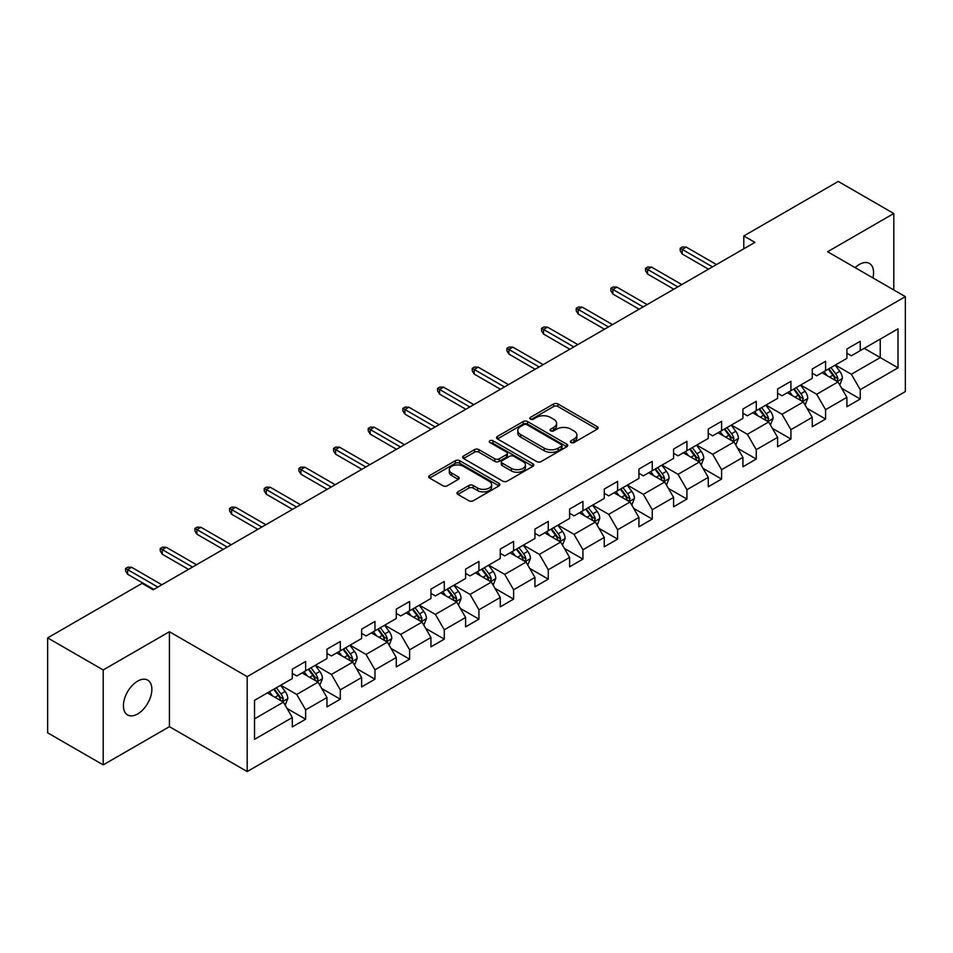 <?xml version="1.0" encoding="UTF-8"?>
<svg xmlns="http://www.w3.org/2000/svg" width="953" height="953" viewBox="0 0 953 953"><rect width="100%" height="100%" fill="white"/><g stroke="black" fill="none" stroke-linecap="round" stroke-linejoin="round"><path stroke-width="1.43" d="M571.002 442.537A2.156 1.251 0 0 0 574.051 442.537L597.221 429.16A3.085 1.775 0 0 0 598.127 427.897A3.085 1.775 0 0 0 597.221 426.646L557.97 403.977A3.085 1.775 0 0 0 553.61 403.977L530.428 417.354A2.156 1.251 0 0 0 529.797 418.236A2.156 1.251 0 0 0 530.428 419.117A2.156 1.251 0 0 0 533.489 419.117L536.479 417.39A9.875 5.694 0 0 1 550.441 417.39L553.717 419.272A9.875 5.694 0 0 1 556.6 423.311A9.875 5.694 0 0 1 553.717 427.337L550.715 429.064A2.156 1.251 0 0 0 550.084 429.946A2.156 1.251 0 0 0 550.715 430.827A2.156 1.251 0 0 0 553.764 430.827L556.766 429.1A9.875 5.694 0 0 1 570.728 429.1L573.992 430.982A9.875 5.694 0 0 1 576.887 435.021A9.875 5.694 0 0 1 573.992 439.047L571.002 440.774A2.156 1.251 0 0 0 570.37 441.656A2.156 1.251 0 0 0 571.002 442.537L571.002 440.774M137.637 713.964A20.108 11.615 120 0 0 150.777 696.238A20.108 11.615 120 0 0 147.703 680.12A20.108 11.615 120 0 0 137.637 681.121A20.108 11.615 120 0 0 124.498 698.835A20.108 11.615 120 0 0 127.583 714.953A20.108 11.615 120 0 0 137.637 713.964M872.924 277.919A20.108 11.615 120 0 0 869.41 263.445A20.108 11.615 120 0 0 859.356 264.446A20.108 11.615 120 0 0 855.115 267.638M457.857 491.867A3.085 1.775 0 0 0 456.952 493.13A3.085 1.775 0 0 0 457.857 494.393L468.876 500.754A3.085 1.775 0 0 0 473.236 500.754L498.967 485.887A3.085 1.775 0 0 0 499.872 484.624A3.085 1.775 0 0 0 498.967 483.374L459.715 460.704A3.085 1.775 0 0 0 455.343 460.704L429.612 475.559A3.085 1.775 0 0 0 428.707 476.822A3.085 1.775 0 0 0 429.612 478.084L442.919 485.768A3.085 1.775 0 0 0 447.279 485.768L458.298 479.407A3.085 1.775 0 0 0 459.191 478.144A3.085 1.775 0 0 0 458.298 476.881L451.698 473.081A8.255 4.765 0 0 1 449.28 469.71A8.255 4.765 0 0 1 454.367 465.302A8.255 4.765 0 0 1 463.361 466.339L489.211 481.265A8.255 4.765 0 0 1 491.629 484.624A8.255 4.765 0 0 1 486.53 489.032A8.255 4.765 0 0 1 477.536 487.996L473.236 485.506A3.085 1.775 0 0 0 468.876 485.506L457.857 491.867L457.857 494.393M169.42 631.732L103.198 669.959L47.65 637.891L47.65 732.821L103.198 764.89L169.42 726.662L247.184 771.561L247.184 676.63L169.42 631.732L169.42 726.662M893.795 289.974L893.795 213.508L827.585 251.735L905.35 296.645L247.184 676.63M893.795 213.508L838.247 181.439L743.805 235.963L743.805 248.793M47.65 637.891L142.08 583.367L153.195 589.776L754.919 242.372L743.805 235.963M536.706 461.586A3.085 1.775 0 0 0 541.066 461.586L566.797 446.731A3.085 1.775 0 0 0 567.702 445.468A3.085 1.775 0 0 0 566.797 444.205L527.545 421.548A3.085 1.775 0 0 0 523.173 421.548L497.442 436.403A3.085 1.775 0 0 0 496.537 437.665A3.085 1.775 0 0 0 497.442 438.916L536.706 461.586M490.783 443.002A2.156 1.251 0 0 1 492.975 443.312L492.975 440.751L532.882 463.789A3.085 1.775 0 0 1 533.787 465.052A3.085 1.775 0 0 1 532.882 466.303L507.151 481.17A3.085 1.775 0 0 1 502.791 481.17L463.527 458.5L463.527 455.987A3.085 1.775 0 0 0 462.622 457.237A3.085 1.775 0 0 0 463.527 458.5M463.527 455.987L474.546 449.625A3.085 1.775 0 0 1 478.906 449.625L494.821 458.822A3.085 1.775 0 0 0 499.181 458.822L506.496 454.593A3.085 1.775 0 0 0 507.401 453.342A3.085 1.775 0 0 0 506.496 452.079L489.913 442.514A2.156 1.251 0 0 1 489.282 441.632A2.156 1.251 0 0 1 490.616 440.477A2.156 1.251 0 0 1 492.975 440.751M247.184 771.561L905.35 391.576L905.35 296.645M287.067 708.508L305.627 719.217L305.627 709.854L326.962 697.536L326.962 706.9L340.292 699.204L340.292 689.841L361.616 677.523L361.616 686.887L374.958 679.191L374.958 669.828L396.281 657.51L396.281 666.874L409.611 659.178L409.611 649.815L430.947 637.497L430.947 646.861L444.277 639.165L444.277 629.802L465.612 617.484L465.612 626.848L478.942 619.152L478.942 609.789L500.277 597.471L500.277 606.835L513.607 599.139L513.607 589.776L534.943 577.458L534.943 586.822L548.273 579.126L548.273 569.763L569.608 557.445L569.608 566.809L582.938 559.113L582.938 549.75L604.262 537.432L604.262 546.808L617.604 539.1L617.604 529.737L638.927 517.419L638.927 526.795L652.257 519.087L652.257 509.724L673.592 497.406L673.592 506.782L686.922 499.074L686.922 489.711L708.258 477.393L708.258 486.769L721.588 479.061L721.588 469.698L742.923 457.38L742.923 466.756L756.253 459.048L756.253 449.685L777.588 437.367L777.588 446.743L790.919 439.035L790.919 429.672L812.242 417.354L812.242 426.73L825.584 419.022L825.584 409.659L846.907 397.341L846.907 406.717L860.237 399.009L860.237 389.646L898.012 367.846L898.012 328.845L880.238 339.101L880.238 357.578L898.012 367.846M305.627 719.217L292.297 726.913L292.297 717.549L254.522 739.361L254.522 700.36L292.297 678.548L292.297 669.185L305.627 661.489L305.627 670.852L326.962 658.535L326.962 649.172L340.292 641.476L340.292 650.839L361.616 638.522L361.616 629.159L374.958 621.463L374.958 630.826L396.281 618.509L396.281 609.146L409.611 601.45L409.611 610.813L430.947 598.496L430.947 589.133L444.277 581.437L444.277 590.8L465.612 578.483L465.612 569.12L478.942 561.424L478.942 570.787L500.277 558.47L500.277 549.107L513.607 541.411L513.607 550.774L534.943 538.457L534.943 529.094L548.273 521.398L548.273 530.761L569.608 518.444L569.608 509.081L582.938 501.385L582.938 510.748L604.262 498.431L604.262 489.068L617.604 481.372L617.604 490.735L638.927 478.43L638.927 469.055L652.257 461.359L652.257 470.722L673.592 458.417L673.592 449.042L686.922 441.346L686.922 450.709L708.258 438.404L708.258 429.029L721.588 421.333L721.588 430.696L742.923 418.391L742.923 409.016L756.253 401.32L756.253 410.683L777.588 398.378L777.588 389.003L790.919 381.307L790.919 390.67L812.242 378.365L812.242 368.99L825.584 361.294L825.584 370.657L846.907 358.352L846.907 348.977L860.237 341.281L860.237 350.644L898.012 328.845M302.065 672.913L318.076 682.145L296.74 694.463L280.742 685.219M292.297 673.426L296.74 675.987L305.627 670.852M296.74 694.463L305.627 709.854M318.076 682.145L326.962 697.536M336.731 652.9L352.729 662.132L331.406 674.45L315.407 665.206M326.962 653.413L331.406 655.974L340.292 650.839M331.406 674.45L340.292 689.841M352.729 662.132L361.616 677.523M371.396 632.887L387.394 642.119L366.071 654.437L350.061 645.193M361.616 633.4L366.071 635.961L374.958 630.826M366.071 654.437L374.958 669.828M387.394 642.119L396.281 657.51M406.061 612.874L422.06 622.106L400.725 634.424L384.726 625.18M396.281 613.387L400.725 615.948L409.611 610.813M400.725 634.424L409.611 649.815M422.06 622.106L430.947 637.497M440.727 592.861L456.725 602.093L435.39 614.411L419.391 605.167M430.947 593.374L435.39 595.935L444.277 590.8M435.39 614.411L444.277 629.802M456.725 602.093L465.612 617.484M475.392 572.848L491.391 582.08L470.055 594.398L454.057 585.154M465.612 573.361L470.055 575.922L478.942 570.787M470.055 594.398L478.942 609.789M491.391 582.08L500.277 597.471M510.058 552.835L526.056 562.067L504.721 574.385L488.722 565.141M500.277 553.348L504.721 555.909L513.607 550.774M504.721 574.385L513.607 589.776M526.056 562.067L534.943 577.458M544.711 532.822L560.709 542.054L539.386 554.372L523.388 545.128M534.943 533.335L539.386 535.896L548.273 530.761M539.386 554.372L548.273 569.763M560.709 542.054L569.608 557.445M579.376 512.809L595.375 522.041L574.051 534.359L558.053 525.115M569.608 513.322L574.051 515.883L582.938 510.748M574.051 534.359L582.938 549.75M595.375 522.041L604.262 537.432M614.042 492.796L630.04 502.028L608.705 514.346L592.706 505.114M604.262 493.309L608.705 495.87L617.604 490.735M608.705 514.346L617.604 529.737M630.04 502.028L638.927 517.419M648.707 472.783L664.706 482.015L643.37 494.333L627.372 485.101M638.927 473.296L643.37 475.857L652.257 470.722M643.37 494.333L652.257 509.724M664.706 482.015L673.592 497.406M683.372 452.77L699.371 462.002L678.036 474.32L662.037 465.088M673.592 453.283L678.036 455.844L686.922 450.709M678.036 474.32L686.922 489.711M699.371 462.002L708.258 477.393M718.038 432.757L734.036 441.989L712.701 454.307L696.703 445.075M708.258 433.27L712.701 435.831L721.588 430.696M712.701 454.307L721.588 469.698M734.036 441.989L742.923 457.38M752.691 412.744L768.69 421.976L747.366 434.294L731.368 425.062M742.923 413.257L747.366 415.818L756.253 410.683M747.366 434.294L756.253 449.685M768.69 421.976L777.588 437.367M787.357 392.731L803.355 401.963L782.032 414.281L766.033 405.049M777.588 393.244L782.032 395.805L790.919 390.67M782.032 414.281L790.919 429.672M803.355 401.963L812.242 417.354M822.022 372.718L838.021 381.95L816.697 394.268L800.687 385.036M812.242 373.231L816.697 375.792L825.584 370.657M816.697 394.268L825.584 409.659M838.021 381.95L846.907 397.341M864.24 348.345L880.238 357.578L851.351 374.255L835.352 365.023M846.907 353.218L851.351 355.779L860.237 350.644M851.351 374.255L860.237 389.646M103.198 669.959L103.198 764.89M254.522 718.836L283.41 702.158L267.412 692.926M283.41 702.158L292.297 717.549M841.69 388.3L860.237 399.009M807.024 408.313L825.584 419.022M772.359 428.326L790.919 439.035M737.693 448.339L756.253 459.048M703.04 468.352L721.588 479.061M668.375 488.365L686.922 499.074M633.709 508.378L652.257 519.087M599.044 528.391L617.604 539.1M564.379 548.404L582.938 559.113M529.713 568.417L548.273 579.126M495.06 588.43L513.607 599.139M460.394 608.443L478.942 619.152M425.729 628.456L444.277 639.165M391.064 648.469L409.611 659.178M356.398 668.482L374.958 679.191M321.733 688.495L340.292 699.204M571.86 442.847L573.992 441.608A9.875 5.694 0 0 0 576.887 437.582L576.887 435.021M556.6 423.311L556.6 425.872A9.875 5.694 0 0 1 553.717 429.898L551.573 431.137M597.186 429.184L557.97 406.538A3.085 1.775 0 0 0 553.61 406.538L531.298 419.427M566.761 446.754L527.545 424.109A3.085 1.775 0 0 0 523.173 424.109L497.478 438.94L497.442 436.403M561.353 446.349A2.156 1.251 0 0 0 561.984 445.468A2.156 1.251 0 0 0 561.353 444.586L526.89 424.693A2.156 1.251 0 0 0 523.828 424.693L520.672 426.515A9.875 5.694 0 0 0 517.777 430.542A9.875 5.694 0 0 0 520.672 434.58L544.223 448.172A9.875 5.694 0 0 0 558.184 448.172L561.353 446.349L561.353 448.911A2.156 1.251 0 0 0 561.984 448.029L561.984 445.468M517.777 430.542L517.777 433.115A9.875 5.694 0 0 0 520.672 437.141L520.672 434.58M561.353 448.911L558.184 450.745A9.875 5.694 0 0 1 544.223 450.745L520.672 437.141M463.563 458.524L474.546 452.187L474.546 449.625M507.401 453.342L507.401 455.903A3.085 1.775 0 0 1 506.496 457.166L499.181 461.383A3.085 1.775 0 0 1 494.821 461.383L478.906 452.187A3.085 1.775 0 0 0 474.546 452.187M492.975 443.312L532.846 466.327M511.344 468.352A8.255 4.765 0 0 0 520.338 469.388A8.255 4.765 0 0 0 525.437 464.981A8.255 4.765 0 0 0 523.018 461.621L513.905 456.356A3.085 1.775 0 0 0 509.545 456.356L502.243 460.573A3.085 1.775 0 0 0 501.338 461.836A3.085 1.775 0 0 0 502.243 463.098L511.344 468.352L511.344 470.925A8.255 4.765 0 0 0 520.338 471.949A8.255 4.765 0 0 0 525.437 467.554L525.437 464.981M501.338 461.836L501.338 464.409A3.085 1.775 0 0 0 502.243 465.66L502.243 463.098M511.344 470.925L502.243 465.66M491.629 484.624L491.629 487.197A8.255 4.765 0 0 1 486.53 491.593A8.255 4.765 0 0 1 477.536 490.569L473.236 488.079A3.085 1.775 0 0 0 468.876 488.079L457.893 494.416M449.28 469.71L449.28 472.271A8.255 4.765 0 0 0 451.698 475.642L451.698 473.081M458.298 476.881L458.298 479.407L451.698 475.642M498.967 483.374L498.967 485.887L459.715 463.265A3.085 1.775 0 0 0 455.343 463.265L429.648 478.108L429.612 475.559M839.784 384.988L842.416 378.329A8.327 4.813 -120 0 0 839.76 371.241L835.173 365.118M827.18 375.696L824.071 371.539M836.734 381.212L837.925 378.686A8.327 4.813 -120 0 0 835.543 373.683L830.956 367.56M828.872 368.763L833.958 375.553A4.241 2.454 60 0 1 834.733 376.84L837.925 378.686M828.288 369.097L832.874 375.22A8.327 4.813 60 0 1 835.257 380.223M712.475 266.876L682.217 249.4L682.217 254.022L680.216 250.818L680.216 248.256L682.217 249.4L686.22 247.101L716.477 264.565M682.217 254.022L708.484 269.187M680.216 248.256L682.431 246.97L686.22 247.101M805.118 405.001L807.763 398.342A8.327 4.813 -120 0 0 805.106 391.254L800.52 385.131M792.515 395.709L789.406 391.552M802.069 401.225L803.26 398.699A8.327 4.813 -120 0 0 800.877 393.696L796.291 387.573M794.206 388.776L799.293 395.566A4.241 2.454 60 0 1 800.067 396.853L803.26 398.699M793.623 389.11L798.209 395.233A8.327 4.813 60 0 1 800.591 400.236M770.453 425.014L773.097 418.355A8.327 4.813 -120 0 0 770.441 411.267L765.855 405.144M757.861 415.722L754.74 411.565M767.403 421.238L768.595 418.712A8.327 4.813 -120 0 0 766.212 413.709L761.626 407.586M759.541 408.789L764.628 415.579A4.241 2.454 60 0 1 765.402 416.866L768.595 418.712M758.957 409.123L763.544 415.246A8.327 4.813 60 0 1 765.938 420.249M677.809 286.889L647.552 269.413L647.552 274.035L645.55 270.831L645.55 268.269L647.552 269.413L651.554 267.114L681.812 284.578M647.552 274.035L673.819 289.2M645.55 268.269L647.778 266.983L651.554 267.114M643.156 306.902L612.886 289.426L612.886 294.048L610.885 290.844L610.885 288.282L612.886 289.426L616.889 287.127L647.147 304.591M612.886 294.048L639.153 309.213M610.885 288.282L613.113 286.996L616.889 287.127M735.787 445.027L738.432 438.368A8.327 4.813 -120 0 0 735.776 431.28L731.189 425.157M723.196 435.735L720.075 431.578M732.738 441.251L733.941 438.725A8.327 4.813 -120 0 0 731.547 433.722L726.96 427.599M724.876 428.802L729.962 435.592A4.241 2.454 60 0 1 730.737 436.879L733.941 438.725M724.304 429.136L728.89 435.259A8.327 4.813 60 0 1 731.273 440.262M701.122 465.04L703.767 458.381A8.327 4.813 -120 0 0 701.11 451.293L696.524 445.17M688.531 455.748L685.41 451.591M698.084 461.264L699.276 458.738A8.327 4.813 -120 0 0 696.893 453.735L692.307 447.612M690.21 448.815L695.309 455.605A4.241 2.454 60 0 1 696.071 456.892L699.276 458.738M689.638 449.149L694.225 455.272A8.327 4.813 60 0 1 696.607 460.275M666.457 485.053L669.101 478.394A8.327 4.813 -120 0 0 666.445 471.306L661.858 465.183M653.865 475.761L650.756 471.604M663.419 481.277L664.61 478.751A8.327 4.813 -120 0 0 662.228 473.748L657.641 467.625M655.557 468.828L660.643 475.618A4.241 2.454 60 0 1 661.406 476.905L664.61 478.751M654.973 469.162L659.559 475.285A8.327 4.813 60 0 1 661.942 480.288M608.49 326.915L578.221 309.439L578.221 314.061L576.22 310.857L576.22 308.284L578.221 309.439L582.223 307.14L612.493 324.604M578.221 314.061L604.488 329.226M576.22 308.284L578.447 307.009L582.223 307.14M573.825 346.928L543.555 329.452L543.555 334.074L541.566 330.87L541.566 328.297L543.555 329.452L547.558 327.153L577.828 344.617M543.555 334.074L569.823 349.239M541.566 328.297L543.782 327.022L547.558 327.153M539.16 366.941L508.902 349.465L508.902 354.087L506.901 350.883L506.901 348.31L508.902 349.465L512.893 347.166L543.162 364.63M508.902 354.087L535.157 369.252M506.901 348.31L509.116 347.035L512.893 347.166M631.791 505.066L634.436 498.407A8.327 4.813 -120 0 0 631.779 491.319L627.193 485.196M619.2 495.774L616.091 491.617M628.754 501.29L629.945 498.764A8.327 4.813 -120 0 0 627.562 493.761L622.976 487.638M620.891 488.841L625.978 495.631A4.241 2.454 60 0 1 626.752 496.918L629.945 498.764M620.308 489.175L624.894 495.298A8.327 4.813 60 0 1 627.277 500.301M504.494 386.954L474.237 369.478L474.237 374.1L472.235 370.896L472.235 368.323L474.237 369.478L478.227 367.179L508.497 384.643M474.237 374.1L500.492 389.265M472.235 368.323L474.451 367.048L478.227 367.179M597.138 525.079L599.782 518.42A8.327 4.813 -120 0 0 597.114 511.332L592.528 505.209M584.534 515.787L581.425 511.63M594.088 521.303L595.28 518.777A8.327 4.813 -120 0 0 592.897 513.774L588.311 507.651M586.226 508.854L591.313 515.644A4.241 2.454 60 0 1 592.087 516.931L595.28 518.777M585.642 509.188L590.229 515.311A8.327 4.813 60 0 1 592.611 520.314M469.829 406.967L439.571 389.491L439.571 394.113L437.57 390.909L437.57 388.336L439.571 389.491L443.574 387.192L473.832 404.656M439.571 394.113L465.838 409.278M437.57 388.336L439.798 387.061L443.574 387.192M562.473 545.092L565.117 538.433A8.327 4.813 -120 0 0 562.461 531.345L557.874 525.222M549.869 535.8L546.76 531.643M559.423 541.316L560.614 538.79A8.327 4.813 -120 0 0 558.232 533.787L553.645 527.664M551.561 528.867L556.647 535.657A4.241 2.454 60 0 1 557.422 536.944L560.614 538.79M550.977 529.201L555.563 535.324A8.327 4.813 60 0 1 557.946 540.327M435.176 426.98L404.906 409.504L404.906 414.126L402.905 410.922L402.905 408.349L404.906 409.504L408.908 407.193L439.166 424.669M404.906 414.126L431.173 429.291M402.905 408.349L405.132 407.074L408.908 407.193M527.807 565.105L530.452 558.446A8.327 4.813 -120 0 0 527.795 551.358L523.209 545.235M515.216 555.813L512.095 551.656M524.758 561.329L525.949 558.803A8.327 4.813 -120 0 0 523.566 553.8L518.98 547.677M516.895 548.88L521.982 555.67A4.241 2.454 60 0 1 522.756 556.957L525.949 558.803M516.323 549.214L520.91 555.337A8.327 4.813 60 0 1 523.292 560.34M400.51 446.993L370.24 429.517L370.24 434.139L368.239 430.935L368.239 428.362L370.24 429.517L374.243 427.206L404.501 444.682M370.24 434.139L396.508 449.304M368.239 428.362L370.467 427.087L374.243 427.206M493.142 585.118L495.786 578.459A8.327 4.813 -120 0 0 493.13 571.371L488.544 565.248M480.55 575.826L477.429 571.669M490.104 581.342L491.295 578.816A8.327 4.813 -120 0 0 488.913 573.813L484.327 567.69M482.23 568.893L487.317 575.683A4.241 2.454 60 0 1 488.091 576.97L491.295 578.816M481.658 569.227L486.244 575.35A8.327 4.813 60 0 1 488.627 580.353M365.845 467.006L335.575 449.53L335.575 454.152L333.574 450.948L333.574 448.375L335.575 449.53L339.578 447.219L369.847 464.695M335.575 454.152L361.842 469.317M333.574 448.375L335.801 447.1L339.578 447.219M458.476 605.131L461.121 598.472A8.327 4.813 -120 0 0 458.464 591.384L453.878 585.261M445.885 595.839L442.764 591.682M455.439 601.355L456.63 598.829A8.327 4.813 -120 0 0 454.247 593.826L449.661 587.703M447.576 588.906L452.663 595.696A4.241 2.454 60 0 1 453.425 596.983L456.63 598.829M446.993 589.24L451.579 595.363A8.327 4.813 60 0 1 453.962 600.366M331.179 487.019L300.922 469.543L300.922 474.165L298.92 470.961L298.92 468.388L300.922 469.543L304.912 467.232L335.182 484.708M300.922 474.165L327.177 489.33M298.92 468.388L301.136 467.113L304.912 467.232M423.811 625.144L426.456 618.485A8.327 4.813 -120 0 0 423.799 611.397L419.213 605.274M411.219 615.852L408.11 611.695M420.773 621.368L421.965 618.842A8.327 4.813 -120 0 0 419.582 613.839L414.996 607.716M412.911 608.919L417.998 615.709A4.241 2.454 60 0 1 418.772 616.996L421.965 618.842M412.327 609.253L416.914 615.376A8.327 4.813 60 0 1 419.296 620.379M296.514 507.032L266.256 489.556L266.256 494.178L264.255 490.974L264.255 488.401L266.256 489.556L270.247 487.245L300.517 504.721M266.256 494.178L292.511 509.343M264.255 488.401L266.471 487.126L270.247 487.245M389.158 645.157L391.79 638.498A8.327 4.813 -120 0 0 389.134 631.41L384.547 625.287M376.554 635.865L373.445 631.708M386.108 641.369L387.299 638.855A8.327 4.813 -120 0 0 384.917 633.852L380.33 627.729M378.246 628.932L383.332 635.722A4.241 2.454 60 0 1 384.107 637.009L387.299 638.855M377.662 629.266L382.248 635.389A8.327 4.813 60 0 1 384.631 640.392M261.849 527.045L231.591 509.569L231.591 514.191L229.59 510.987L229.59 508.414L231.591 509.569L235.594 507.258L265.851 524.734M231.591 514.191L257.858 529.356M229.59 508.414L231.805 507.139L235.594 507.258M354.492 665.17L357.137 658.511A8.327 4.813 -120 0 0 354.48 651.423L349.894 645.3M341.889 655.878L338.78 651.709M351.443 661.382L352.634 658.868A8.327 4.813 -120 0 0 350.251 653.865L345.665 647.742M343.58 648.945L348.667 655.735A4.241 2.454 60 0 1 349.441 657.022L352.634 658.868M342.997 649.279L347.583 655.402A8.327 4.813 60 0 1 349.965 660.405M227.183 547.058L196.926 529.582L196.926 534.204L194.924 531L194.924 528.427L196.926 529.582L200.928 527.271L231.186 544.747M196.926 534.204L223.193 549.369M194.924 528.427L197.152 527.152L200.928 527.271M319.827 685.183L322.471 678.524A8.327 4.813 -120 0 0 319.815 671.436L315.229 665.313M307.235 675.891L304.114 671.722M316.777 681.395L317.968 678.881A8.327 4.813 -120 0 0 315.586 673.878L311 667.755M308.915 668.958L314.002 675.748A4.241 2.454 60 0 1 314.776 677.035L317.968 678.881M308.331 669.292L312.918 675.415A8.327 4.813 60 0 1 315.312 680.418M192.53 567.071L162.26 549.595L162.26 554.217L160.259 551.013L160.259 548.44L162.26 549.595L166.263 547.284L196.521 564.76M162.26 554.217L188.527 569.382M160.259 548.44L162.487 547.165L166.263 547.284M285.161 705.196L287.806 698.537A8.327 4.813 -120 0 0 285.15 691.449L280.563 685.326M272.57 695.904L269.449 691.735M282.112 701.408L283.315 698.894A8.327 4.813 -120 0 0 280.921 693.891L276.334 687.768M274.25 688.971L279.336 695.761A4.241 2.454 60 0 1 280.111 697.048L283.315 698.894M273.678 689.305L278.264 695.428A8.327 4.813 60 0 1 280.647 700.431M157.864 587.084L127.595 569.608L127.595 574.23L125.593 571.026L125.593 568.453L127.595 569.608L131.597 567.297L161.867 584.773M127.595 574.23L153.862 589.395M125.593 568.453L127.821 567.178L131.597 567.297M573.992 441.608L573.992 439.047M550.715 430.827L550.715 429.064M553.717 429.898L553.717 427.337M530.428 419.117L530.428 417.354M553.61 406.538L553.61 403.977M557.97 406.538L557.97 403.977M597.221 429.16L597.221 426.646M523.173 424.109L523.173 421.548M527.545 424.109L527.545 421.548M566.797 446.731L566.797 444.205M544.223 450.745L544.223 448.172M558.184 450.745L558.184 448.172M478.906 452.187L478.906 449.625M494.821 461.383L494.821 458.822M499.181 461.383L499.181 458.822M506.496 457.166L506.496 454.593M532.882 466.303L532.882 463.789M468.876 488.079L468.876 485.506M473.236 488.079L473.236 485.506M477.536 490.569L477.536 487.996M455.343 463.265L455.343 460.704M459.715 463.265L459.715 460.704M837.199 381.474L842.369 378.496M835.543 373.683L839.76 371.241M829.622 377.102L832.874 375.22M802.533 401.487L807.703 398.509M800.877 393.696L805.106 391.254M794.957 397.115L798.209 395.233M767.868 421.5L773.038 418.522M766.212 413.709L770.441 411.267M760.291 417.128L763.544 415.246M733.214 441.513L738.372 438.535M731.547 433.722L735.776 431.28M725.626 437.141L728.89 435.259M698.549 461.526L703.707 458.548M696.893 453.735L701.11 451.293M690.961 457.154L694.225 455.272M663.884 481.539L669.054 478.561M662.228 473.748L666.445 471.306M656.295 477.167L659.559 475.285M629.218 501.552L634.388 498.574M627.562 493.761L631.779 491.319M621.642 497.18L624.894 495.298M594.553 521.565L599.723 518.587M592.897 513.774L597.114 511.332M586.977 517.193L590.229 515.311M559.887 541.578L565.058 538.6M558.232 533.787L562.461 531.345M552.311 537.206L555.563 535.324M525.234 561.591L530.392 558.613M523.566 553.8L527.795 551.358M517.646 557.219L520.91 555.337M490.569 581.604L495.727 578.626M488.913 573.813L493.13 571.371M482.98 577.232L486.244 575.35M455.903 601.617L461.073 598.639M454.247 593.826L458.464 591.384M448.315 597.245L451.579 595.363M421.238 621.63L426.408 618.652M419.582 613.839L423.799 611.397M413.662 617.258L416.914 615.376M386.573 641.643L391.743 638.665M384.917 633.852L389.134 631.41M378.996 637.271L382.248 635.389M351.907 661.656L357.077 658.678M350.251 653.865L354.48 651.423M344.331 657.284L347.583 655.402M317.254 681.669L322.412 678.691M315.586 673.878L319.815 671.436M309.665 677.297L312.918 675.415M282.588 701.682L287.746 698.704M280.921 693.891L285.15 691.449M275 697.31L278.264 695.428"/></g></svg>
